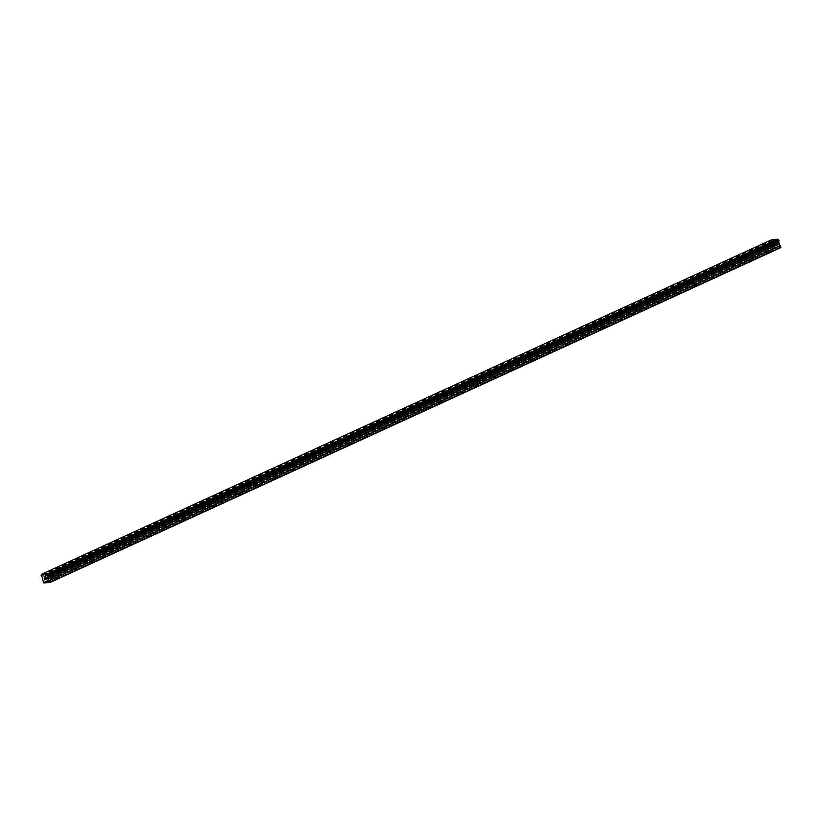 <?xml version="1.0" encoding="UTF-8"?>
<svg xmlns="http://www.w3.org/2000/svg" width="822" height="822" viewBox="0 0 822 822"><rect width="100%" height="100%" fill="white"/><g stroke="black" fill="none" stroke-linecap="round" stroke-linejoin="round"><path stroke-width="0.62" stroke-dasharray="4.11 3.08" d="M766.453 246.919L764.83 247.237L766.453 246.919M766.772 252.508L768.395 252.19L766.772 252.508M748.236 255.272L746.612 255.58L748.236 255.272M748.554 260.851L750.178 260.543L748.554 260.851M730.018 263.615L728.395 263.934L730.018 263.615M730.337 269.205L731.96 268.886L730.337 269.205M711.801 271.969L710.177 272.277L711.801 271.969M712.119 277.548L713.743 277.24L712.119 277.548M693.573 280.312L691.96 280.631L693.573 280.312M693.902 285.902L695.525 285.583L693.902 285.902M675.355 288.666L673.742 288.974L675.355 288.666M675.684 294.245L677.297 293.937L675.684 294.245M657.138 297.009L655.514 297.328L657.138 297.009M657.456 302.599L659.08 302.28L657.456 302.599M638.92 305.363L637.297 305.671L638.92 305.363M639.239 310.942L640.862 310.634L639.239 310.942M620.702 313.716L619.079 314.025L620.702 313.716M621.021 319.296L622.644 318.987L621.021 319.296M602.485 322.06L600.861 322.368L602.485 322.06M602.803 327.639L604.427 327.331L602.803 327.639M584.267 330.413L582.644 330.721L584.267 330.413M584.586 335.993L586.209 335.684L584.586 335.993M566.039 338.756L564.426 339.065L566.039 338.756M566.368 344.336L567.981 344.028L566.368 344.336M547.822 347.11L546.198 347.418L547.822 347.11M548.14 352.689L549.764 352.381L548.14 352.689M529.604 355.453L527.981 355.762L529.604 355.453M529.923 361.033L531.546 360.724L529.923 361.033M511.387 363.807L509.763 364.115L511.387 363.807M511.705 369.386L513.329 369.078L511.705 369.386M493.169 372.15L491.546 372.469L493.169 372.15M493.488 377.74L495.111 377.421L493.488 377.74M474.952 380.504L473.328 380.812L474.952 380.504M475.27 386.083L476.894 385.775L475.27 386.083M456.724 388.847L455.111 389.166L456.724 388.847M457.053 394.437L458.666 394.118L457.053 394.437M438.506 397.201L436.883 397.509L438.506 397.201M438.825 402.78L440.448 402.472L438.825 402.78M420.289 405.544L418.665 405.863L420.289 405.544M420.607 411.134L422.231 410.815L420.607 411.134M402.071 413.898L400.448 414.206L402.071 413.898M402.39 419.477L404.013 419.169L402.39 419.477M383.853 422.241L382.23 422.559L383.853 422.241M384.172 427.83L385.795 427.512L384.172 427.83M365.636 430.594L364.012 430.903L365.636 430.594M365.954 436.174L367.578 435.865L365.954 436.174M347.408 438.948L345.795 439.256L347.408 438.948M347.737 444.527L349.35 444.209L347.737 444.527M329.19 447.291L327.567 447.6L329.19 447.291M329.509 452.871L331.132 452.562L329.509 452.871M310.973 455.645L309.349 455.953L310.973 455.645M311.291 461.224L312.915 460.916L311.291 461.224M292.755 463.988L291.132 464.296L292.755 463.988M293.074 469.568L294.697 469.259L293.074 469.568M274.538 472.342L272.914 472.65L274.538 472.342M274.856 477.921L276.48 477.613L274.856 477.921M256.32 480.685L254.697 480.993L256.32 480.685M256.639 486.264L258.262 485.956L256.639 486.264M238.092 489.039L236.479 489.347L238.092 489.039M238.421 494.618L240.034 494.31L238.421 494.618M219.875 497.382L218.251 497.69L219.875 497.382M220.193 502.961L221.817 502.653L220.193 502.961M201.657 505.736L200.034 506.044L201.657 505.736M201.976 511.315L203.599 511.007L201.976 511.315M183.44 514.079L181.816 514.397L183.44 514.079M183.758 519.668L185.382 519.35L183.758 519.668M165.222 522.432L163.599 522.741L165.222 522.432M165.541 528.012L167.164 527.703L165.541 528.012M147.004 530.776L145.381 531.094L147.004 530.776M147.323 536.365L148.946 536.047L147.323 536.365M128.777 539.129L127.163 539.438L128.777 539.129M129.105 544.709L130.719 544.4L129.105 544.709M110.559 547.473L108.936 547.791L110.559 547.473M110.878 553.062L112.501 552.744L110.878 553.062M92.341 555.826L90.718 556.134L92.341 555.826M92.66 561.405L94.283 561.097L92.66 561.405M74.124 564.169L72.5 564.488L74.124 564.169M74.442 569.759L76.066 569.441L74.442 569.759M55.906 572.523L54.283 572.831L55.906 572.523M56.225 578.102L57.848 577.794L56.225 578.102M776.975 242.737L777.17 243.404L776.4 242.757L776.975 242.737M777.201 243.518L777.396 244.196L777.201 243.518M777.396 244.196L776.821 244.216L777.396 244.196M776.852 244.329L777.509 244.298L777.016 242.624L776.369 242.644L777.016 242.624L777.509 244.298L776.852 244.329M775.763 243.651L776.287 244.237L775.752 243.661M775.701 244.381L776.471 244.35L775.516 242.798L776.471 244.35L775.701 244.381M772.557 239.315L772.516 239.479A1.038 0.627 -114.6 0 1 772.197 240.312L772.475 241.278A1.038 0.627 -114.6 0 1 773.266 242.069L774.601 247.905L780.736 247.658M44.82 579.253L45.436 579.335M44.974 577.774L44.285 577.681M45.724 577.63L46.227 579.304M776.369 247.689L45.323 582.675M776.513 247.833L45.457 582.819M775.989 247.699L44.943 582.695M775.937 247.854L45.251 582.685M774.601 247.905L43.556 582.901M774.18 247.473L43.124 582.469M773.358 242.223L42.312 577.208M773.266 242.069L42.22 577.065M772.516 239.479L41.46 574.475M772.536 239.377L41.48 574.373M779.4 247.71L48.354 582.706M779.256 247.566L48.21 582.562M778.876 247.576L47.83 582.572M778.824 247.73L48.138 582.562M773.738 245.953L42.682 580.948M773.728 245.706L42.682 580.692M774.221 244.37L43.176 579.356M774.221 244.113L43.176 579.109M773.841 242.809L42.795 577.804M773.697 242.562L42.652 577.558M772.475 241.278L41.429 576.273M772.403 241.226L41.347 576.222L772.392 241.226M772.32 241.103L41.275 576.088M772.146 240.507L41.1 575.492M772.146 240.373L41.1 575.369L772.146 240.373M772.197 240.312L41.254 575.266L772.197 240.322M764.83 247.237L766.443 252.765M766.721 246.621L764.871 247.155M746.612 255.58L748.215 261.108M748.493 254.964L746.653 255.498M728.395 263.934L729.998 269.462M730.275 263.317L728.436 263.852M710.177 272.277L711.78 277.805M712.058 271.661L710.218 272.195M691.96 280.631L693.562 286.159M693.84 280.014L691.99 280.549M673.742 288.974L675.345 294.502M675.622 288.358L673.773 288.892M655.514 297.328L657.127 302.856M657.405 296.711L655.555 297.245M637.297 305.671L638.899 311.199M639.177 305.054L637.338 305.599M619.079 314.025L620.682 319.553M620.959 313.408L619.12 313.942M600.861 322.368L602.464 327.896M602.742 321.751L600.903 322.296M582.644 330.721L584.247 336.249M584.524 330.105L582.675 330.639M564.426 339.065L566.029 344.593M566.307 338.459L564.457 338.993M546.198 347.418L547.812 352.946M548.089 346.802L546.24 347.336M527.981 355.762L529.594 361.3M529.861 355.155L528.022 355.69M509.763 364.115L511.366 369.643M511.644 363.499L509.804 364.033M491.546 372.469L493.149 377.997M493.426 371.852L492.357 371.626L491.587 372.387M473.328 380.812L474.931 386.34M475.208 380.196L473.359 380.73M455.111 389.166L456.713 394.694M456.991 388.549L455.141 389.083M436.883 397.509L438.496 403.037M438.773 396.892L436.924 397.427M418.665 405.863L420.278 411.39M420.545 405.246L418.706 405.78M400.448 414.206L402.05 419.734M402.328 413.589L400.489 414.124M382.23 422.559L383.833 428.087M384.11 421.943L383.042 421.717L382.271 422.477M364.012 430.903L365.615 436.431M365.893 430.286L364.043 430.831M345.795 439.256L347.398 444.784M347.675 438.64L345.826 439.174M327.567 447.6L329.18 453.128M329.458 446.983L327.608 447.528M309.349 455.953L310.963 461.481M311.23 455.337L309.391 455.871M291.132 464.296L292.735 469.824M293.012 463.69L291.173 464.225M272.914 472.65L274.517 478.178M274.795 472.034L273.726 471.807L272.955 472.568M254.697 480.993L256.3 486.521M256.577 480.387L255.508 480.161L254.738 480.921M236.479 489.347L238.082 494.875M238.359 488.73L236.51 489.265M218.251 497.69L219.864 503.228M220.142 497.084L218.292 497.618M200.034 506.044L201.647 511.572M201.914 505.427L200.075 505.962M181.816 514.397L183.419 519.925M183.696 513.781L181.857 514.315M163.599 522.741L165.201 528.269M165.479 522.124L164.41 521.898L163.64 522.658M145.381 531.094L146.984 536.622M147.261 530.478L146.193 530.252L145.422 531.012M127.163 539.438L128.766 544.965M129.044 538.821L127.194 539.355M108.936 547.791L110.549 553.319M110.826 547.175L108.977 547.709M90.718 556.134L92.331 561.662M92.598 555.518L90.759 556.052M72.5 564.488L74.103 570.016M74.381 563.871L72.541 564.406M54.283 572.831L55.886 578.359M56.163 572.215L54.324 572.759M56.235 572.266L57.848 577.794M74.463 563.913L76.066 569.441M92.681 555.569L94.283 561.097M110.898 547.216L112.501 552.744M129.116 538.872L130.719 544.4M147.333 530.519L148.946 536.047M165.551 522.176L167.164 527.703M183.779 513.822L185.382 519.35M201.996 505.479L203.599 511.007M220.214 497.125L221.817 502.653M238.431 488.782L240.034 494.31M256.649 480.428L258.262 485.956M274.867 472.085L276.48 477.613M293.094 463.731L294.697 469.259M311.312 455.378L312.915 460.916M329.53 447.034L331.132 452.562M347.747 438.681L349.35 444.209M365.965 430.338L367.578 435.865M384.182 421.984L385.795 427.512M402.41 413.641L404.013 419.169M420.628 405.287L422.231 410.815M438.845 396.944L440.448 402.472M457.063 388.59L458.666 394.118M475.28 380.247L476.894 385.775M493.498 371.893L495.111 377.421M511.726 363.55L513.329 369.078M529.943 355.196L531.546 360.724M548.161 346.853L549.764 352.381M566.379 338.5L567.981 344.028M584.596 330.156L586.209 335.684M602.814 321.803L604.427 327.331M621.042 313.449L622.644 318.987M639.259 305.106L640.862 310.634M657.477 296.752L659.08 302.28M675.694 288.409L677.297 293.937M693.912 280.055L695.525 285.583M712.129 271.712L713.743 277.24M730.357 263.359L731.96 268.886M748.575 255.015L750.178 260.543M766.792 246.662L768.395 252.19M772.259 240.301L41.203 575.287M778.937 241.021L47.892 576.017"/><path stroke-width="1.23" d="M48.005 575.945L779.009 241L778.711 240.045A1.038 0.627 -114.6 0 1 777.931 239.253L772.557 239.315L41.511 574.311L46.885 574.249A1.038 0.627 -114.6 0 0 47.666 575.04L47.953 575.996A1.038 0.627 -114.6 0 0 47.635 576.839L47.882 578.914L49.854 582.192L48.354 582.706L43.556 582.901L42.22 577.065A1.038 0.627 -114.6 0 0 41.429 576.273L41.141 575.318A1.038 0.627 -114.6 0 0 41.46 574.475L41.511 574.311M778.886 241.052A1.038 0.627 -114.6 0 0 778.681 241.843L47.635 576.839M49.68 582.644L780.736 247.658L778.681 241.843M44.398 577.794L44.593 578.462L44.974 577.774L44.398 577.794M44.624 578.575L44.82 579.253L44.624 578.575M44.82 579.253L45.395 579.222L44.778 579.366L44.285 577.681L44.974 577.774M44.285 577.681L44.778 579.366L45.436 579.335M45.724 577.63L46.227 579.304M47.953 575.996L779.009 241M777.797 239.099L46.751 574.095M777.848 239.151L46.803 574.146M777.931 239.253L46.885 574.249M778.681 241.997L47.635 576.993M780.9 247.196L49.854 582.192M778.711 240.045L47.666 575.04M47.758 575.092L778.804 240.096L47.748 575.081M778.876 240.23L47.83 575.215M779.051 240.825L47.995 575.811M778.547 242.356L47.501 577.352M778.547 242.613L47.501 577.609M778.927 243.918L47.882 578.914M779.071 244.165L48.025 579.161M780.314 245.429L49.269 580.424M780.458 245.675L49.412 580.671"/></g></svg>
